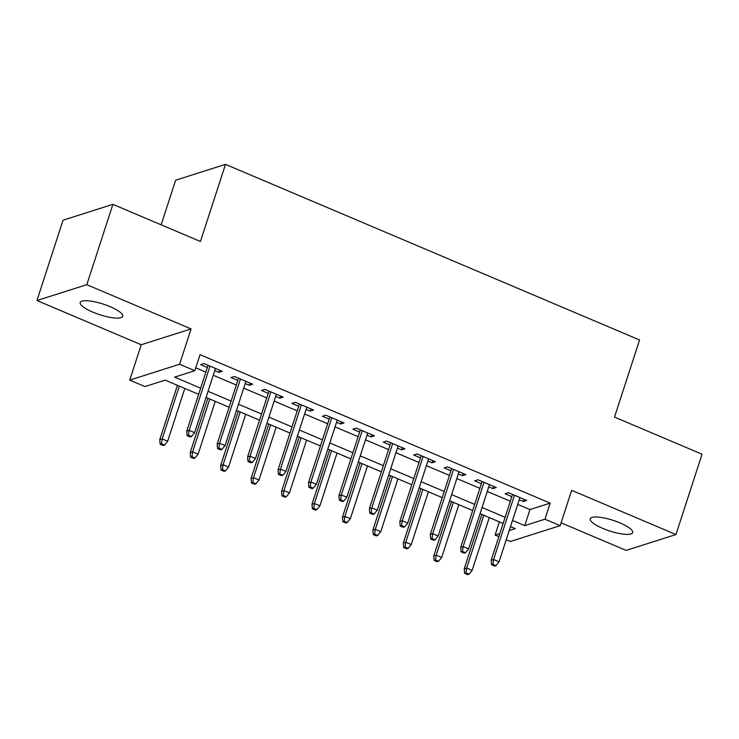 <?xml version="1.0" encoding="UTF-8"?>
<svg xmlns="http://www.w3.org/2000/svg" width="739" height="739" viewBox="0 0 739 739"><rect width="100%" height="100%" fill="white"/><g stroke="black" fill="none" stroke-linecap="round" stroke-linejoin="round"><path stroke-width="1.11" d="M92.837 312.135A22.327 5.579 -162 0 0 122.692 316.292A22.327 5.579 -162 0 0 110.074 306.648A22.327 5.579 -162 0 0 80.218 302.491A22.327 5.579 -162 0 0 92.837 312.135M602.821 528.422A22.327 5.579 -162 0 0 632.686 532.579A22.327 5.579 -162 0 0 620.067 522.944A22.327 5.579 -162 0 0 590.202 518.778A22.327 5.579 -162 0 0 602.821 528.422M198.652 394.33L165.176 380.132L144.973 386.552L129.75 380.095L179.595 364.253L194.819 370.71L174.607 377.13L200.648 388.178M141.232 344.753L191.078 328.91L86.796 284.681L112.901 204.352L63.046 220.194L36.95 300.524L141.232 344.753L129.75 380.095M161.148 224.813L175.642 180.205L225.487 164.363L639.568 339.977L614.515 417.092L702.05 454.217L675.954 534.546L571.672 490.317L560.18 525.66L510.335 541.511L506.233 539.766M561.104 522.824L626.099 550.389L675.954 534.546M498.843 536.634L495.112 535.054L499.841 533.549M499.398 521.873L495.112 535.054M86.796 284.681L36.95 300.524M214.763 370.636L218.873 372.373L222.236 371.301L203.973 363.56L200.602 364.632L207.373 367.495M245.209 383.55L249.32 385.287L252.692 384.215L234.42 376.474L231.048 377.546L237.819 380.409M275.656 396.455L279.767 398.201L283.139 397.129L264.867 389.379L261.495 390.451L268.266 393.324M306.103 409.369L310.214 411.115L313.585 410.043L295.314 402.293L291.942 403.365L298.713 406.238M336.55 422.283L340.661 424.029L344.032 422.957L325.76 415.207L322.389 416.279L329.16 419.152M366.997 435.197L371.107 436.943L374.479 435.871L356.207 428.121L352.836 429.193L359.607 432.066M397.443 448.111L401.554 449.857L404.926 448.785L386.654 441.035L383.282 442.107L390.053 444.98M427.89 461.025L432.001 462.771L435.373 461.699L417.101 453.949L413.738 455.021L420.5 457.884M458.337 473.939L462.448 475.676L465.819 474.604L447.548 466.863L444.185 467.935L450.947 470.798M488.784 486.853L492.895 488.59L496.266 487.518L477.994 479.777L474.632 480.849L481.394 483.712M517.734 504.377L529.974 509.568L550.176 503.139L200.038 354.646L194.819 370.71M195.752 367.819L205.867 372.114M213.266 375.246L236.314 385.019M243.713 388.16L266.761 397.933M274.16 401.074L297.217 410.847M304.607 413.988L327.663 423.761M335.053 426.893L358.11 436.675M365.5 439.807L388.557 449.589M395.947 452.721L419.004 462.503M426.394 465.635L449.451 475.417M456.841 478.549L479.897 488.322M487.287 491.463L510.344 501.236M519.231 499.758L523.341 501.504L526.713 500.432L508.441 492.691L505.079 493.754L511.841 496.626M191.078 328.91L179.595 364.253M550.176 503.139L544.957 519.203L560.18 525.66M112.901 204.352L200.435 241.477L225.487 164.363M509.226 530.565L515.323 528.625L510.52 526.593M503.12 523.452L480.073 513.679M472.674 510.538L449.617 500.765M442.227 497.633L419.17 487.851M411.78 484.719L388.723 474.937M381.333 471.805L358.276 462.023M350.886 458.891L327.83 449.109M320.44 445.977L297.383 436.204M289.993 433.063L266.936 423.29M259.546 420.149L236.489 410.376M229.099 407.235L206.042 397.462M512.515 520.441L524.755 525.632L544.957 519.203M208.047 391.31L231.095 401.092M238.494 404.224L261.541 414.006M268.941 417.138L291.988 426.911M299.387 430.052L322.435 439.825M329.834 442.966L352.891 452.739M360.281 455.88L383.338 465.653M390.728 468.785L413.785 478.567M421.175 481.699L444.231 491.481M451.621 494.613L474.678 504.395M482.068 507.527L505.125 517.309M529.974 509.568L524.755 525.632M524.062 499.305L523.341 501.504M493.606 486.391L492.895 488.59M463.159 473.487L462.448 475.676M432.712 460.573L432.001 462.771M402.265 447.658L401.554 449.857M371.819 434.744L371.107 436.943M341.372 421.83L340.661 424.029M310.925 408.916L310.214 411.115M280.478 396.002L279.767 398.201M250.031 383.088L249.32 385.287M219.585 370.184L218.873 372.373M512.552 494.428L491.167 560.264L493.587 559.488L514.464 495.241M492.913 564.356L491.564 564.781L494.613 566.074L495.952 565.649L492.913 564.356L493.587 559.488L499.074 561.816L519.942 497.569M491.167 560.264L491.564 564.781M495.952 565.649L499.074 561.816M464.619 573.353L467.667 574.637L469.016 574.212L465.967 572.919L464.619 573.353L464.221 568.827L466.642 568.06L472.129 570.379L489.283 517.586M465.967 572.919L466.642 568.06L483.796 515.259M464.221 568.827L481.893 514.446M472.129 570.379L469.016 574.212M482.105 481.514L460.72 547.35L463.141 546.574L484.017 482.327M462.466 551.442L461.118 551.867L464.166 553.16L465.505 552.735L462.466 551.442L463.141 546.574L468.628 548.901L489.495 484.655M460.72 547.35L461.118 551.867M465.505 552.735L468.628 548.901M451.658 468.609L430.274 534.436L432.694 533.669L453.57 469.413M432.019 538.528L430.671 538.962L433.719 540.246L435.059 539.821L432.019 538.528L432.694 533.669L438.172 535.987L459.048 471.741M430.274 534.436L430.671 538.962M435.059 539.821L438.172 535.987M421.212 455.695L399.827 521.522L402.247 520.755L423.124 456.499M401.573 525.614L400.224 526.048L403.263 527.332L404.612 526.907L401.573 525.614L402.247 520.755L407.725 523.073L428.602 458.827M399.827 521.522L400.224 526.048M404.612 526.907L407.725 523.073M390.765 442.781L369.38 508.608L371.8 507.841L392.677 443.585M371.126 512.7L369.777 513.134L372.816 514.427L374.165 513.993L371.126 512.7L371.8 507.841L377.278 510.159L398.155 445.913M369.38 508.608L369.777 513.134M374.165 513.993L377.278 510.159M434.172 560.439L437.22 561.723L438.569 561.298L435.52 560.005L434.172 560.439L433.775 555.913L436.195 555.146L441.682 557.465L458.836 504.672M435.52 560.005L436.195 555.146L453.349 502.344M433.775 555.913L451.446 501.541M441.682 557.465L438.569 561.298M403.725 547.525L406.773 548.818L408.122 548.384L405.074 547.091L403.725 547.525L403.328 542.999L405.748 542.232L411.235 544.551L428.389 491.758M405.074 547.091L405.748 542.232L422.902 489.43M403.328 542.999L420.99 488.627M411.235 544.551L408.122 548.384M373.278 534.611L376.327 535.904L377.666 535.47L374.627 534.186L373.278 534.611L372.881 530.085L375.301 529.318L380.788 531.646L397.942 478.844M374.627 534.186L375.301 529.318L392.455 476.526M372.881 530.085L390.543 475.713M380.788 531.646L377.666 535.47M342.831 521.697L345.88 522.99L347.219 522.556L344.18 521.272L342.831 521.697L342.434 517.18L344.854 516.404L350.341 518.732L367.495 465.93M344.18 521.272L344.854 516.404L362.008 463.612M342.434 517.18L360.096 462.799M350.341 518.732L347.219 522.556M360.318 429.867L338.933 495.693L341.353 494.927L362.23 430.68M340.679 499.795L339.33 500.22L342.369 501.513L343.718 501.079L340.679 499.795L341.353 494.927L346.831 497.255L367.708 432.999M338.933 495.693L339.33 500.22M343.718 501.079L346.831 497.255M312.385 508.783L315.433 510.076L316.772 509.651L313.733 508.358L312.385 508.783L311.987 504.266L314.408 503.49L319.895 505.818L337.049 453.016M313.733 508.358L314.408 503.49L331.562 450.698M311.987 504.266L329.649 449.885M319.895 505.818L316.772 509.651M329.871 416.953L308.486 482.779L310.907 482.013L331.783 417.766M310.232 486.881L308.884 487.306L311.923 488.599L313.271 488.165L310.232 486.881L310.907 482.013L316.384 484.341L337.261 420.085M308.486 482.779L308.884 487.306M313.271 488.165L316.384 484.341M281.938 495.869L284.986 497.162L286.326 496.737L283.286 495.444L281.938 495.869L281.541 491.352L283.961 490.576L289.439 492.904L306.602 440.102M283.286 495.444L283.961 490.576L301.115 437.784M281.541 491.352L299.203 436.971M289.439 492.904L286.326 496.737M299.424 404.039L278.03 469.875L280.46 469.099L301.336 404.852M279.785 473.967L278.437 474.392L281.476 475.685L282.825 475.26L279.785 473.967L280.46 469.099L285.938 471.427L306.814 407.171M278.03 469.875L278.437 474.392M282.825 475.26L285.938 471.427M251.491 482.955L254.53 484.248L255.879 483.823L252.84 482.53L251.491 482.955L251.094 478.438L253.514 477.662L258.992 479.99L276.146 427.197M252.84 482.53L253.514 477.662L270.668 424.87M251.094 478.438L268.756 424.057M258.992 479.99L255.879 483.823M268.978 391.125L247.583 456.961L250.013 456.185L270.89 391.938M249.339 461.053L247.99 461.478L251.029 462.771L252.378 462.346L249.339 461.053L250.013 456.185L255.491 458.513L276.368 394.266M247.583 456.961L247.99 461.478M252.378 462.346L255.491 458.513M221.044 470.05L224.083 471.334L225.432 470.909L222.393 469.616L221.044 470.05L220.647 465.524L223.067 464.757L228.545 467.076L245.699 414.283M222.393 469.616L223.067 464.757L240.221 411.956M220.647 465.524L238.309 411.143M228.545 467.076L225.432 470.909M238.531 378.211L217.137 444.047L219.566 443.271L240.443 379.024M218.892 448.139L217.543 448.564L220.582 449.857L221.931 449.432L218.892 448.139L219.566 443.271L225.044 445.599L245.921 381.352M217.137 444.047L217.543 448.564M221.931 449.432L225.044 445.599M190.597 457.136L193.636 458.42L194.985 457.995L191.946 456.702L190.597 457.136L190.2 452.61L192.62 451.843L198.098 454.162L215.252 401.369M191.946 456.702L192.62 451.843L209.774 399.042M190.2 452.61L207.862 398.238M198.098 454.162L194.985 457.995M208.084 365.297L186.69 431.133L189.119 430.366L209.996 366.11M188.436 435.225L187.096 435.659L190.135 436.943L191.484 436.518L188.436 435.225L189.119 430.366L194.597 432.684L215.474 368.438M186.69 431.133L187.096 435.659M191.484 436.518L194.597 432.684M160.151 444.222L163.19 445.515L164.538 445.081L161.499 443.788L160.151 444.222L159.753 439.696L162.174 438.929L167.651 441.248L184.805 388.455M161.499 443.788L162.174 438.929L179.328 386.127M159.753 439.696L177.415 385.324M167.651 441.248L164.538 445.081"/></g></svg>
